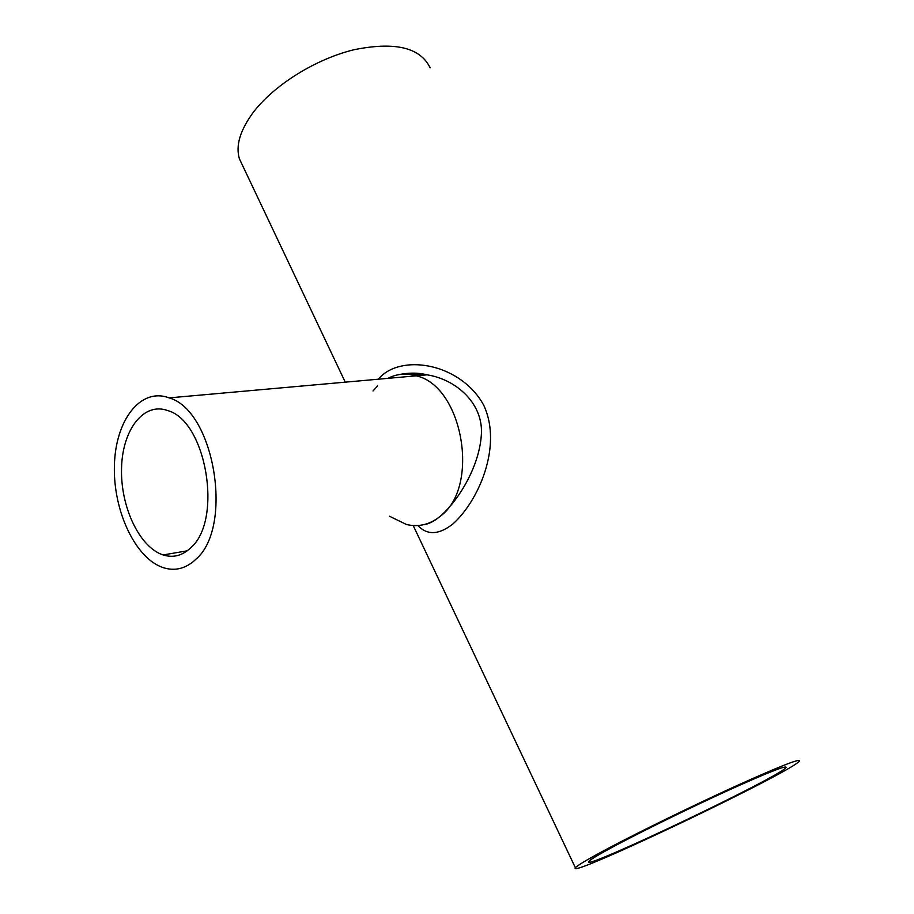 <?xml version="1.0" encoding="UTF-8"?>
<svg xmlns="http://www.w3.org/2000/svg" width="914" height="914" viewBox="0 0 914 914"><rect width="100%" height="100%" fill="white"/><g stroke="black" fill="none" stroke-linecap="round" stroke-linejoin="round"><path stroke-width="1.37" d="M415.219 375.505L426.804 374.866M618.538 843.93C646.792 828.998 692.652 806.605 729.052 790.016C767.166 772.798 786.189 765.258 786.131 767.372C782.533 775.575 580.264 872.047 588.673 861.559C590.17 859.571 600.121 853.699 618.538 843.93M403.999 374.112L427.124 374.843C456.92 379.504 484.614 404.639 481.198 436.641C478.65 467.317 458.485 500.552 440.274 516.25C434.093 521.346 428.54 524.168 423.593 524.705M417.881 525.539C427.112 535.318 438.64 534.918 452.453 524.339C477.851 502.186 503.088 446.489 483.643 405.062C461.307 364.446 404.605 353.729 380.978 376.351L378.362 379.196M387.913 378.339C396.859 373.757 406.307 372.912 416.27 375.814C462.975 386.165 480.421 487.208 440.274 516.25C429.911 524.59 418.658 527.344 406.513 524.51L389.455 516.227M373.015 390.975L377.562 385.914M608.793 848.043C588.193 858.989 577.065 865.558 575.397 867.786C566.223 879.542 795.1 770.376 799.59 760.848C799.704 758.426 778.043 767.017 734.605 786.634C693.063 805.577 640.703 831.146 608.793 848.043M430.094 67.807C420.371 47.505 395.065 41.473 354.141 49.699C315.73 58.964 274.109 84.991 253.407 112.205C240.165 130.085 235.492 145.612 239.388 158.773L242.736 165.845M190.82 547.703C182.457 555.689 173.214 558.111 163.115 554.947C139.396 547.303 120.34 506.493 121.551 468.162C122.362 429.706 143.715 401.566 167.925 410.649C206.393 421.263 223.073 520.18 190.82 547.703M195.745 559.379C185.953 568.588 175.191 571.364 163.469 567.72C135.443 558.762 113.039 510.743 114.41 465.672C115.313 420.463 140.425 387.033 169.147 397.887C214.459 410.443 233.927 527.447 195.745 559.379M169.147 397.887L416.27 375.814C462.975 386.165 480.421 487.208 440.274 516.25M416.27 375.814L427.112 374.843C417.732 372.444 407.29 372.592 395.796 375.288M575.397 867.786L413.208 525.539M345.252 382.155L239.388 158.773M163.115 554.947L187.233 550.822"/></g></svg>
